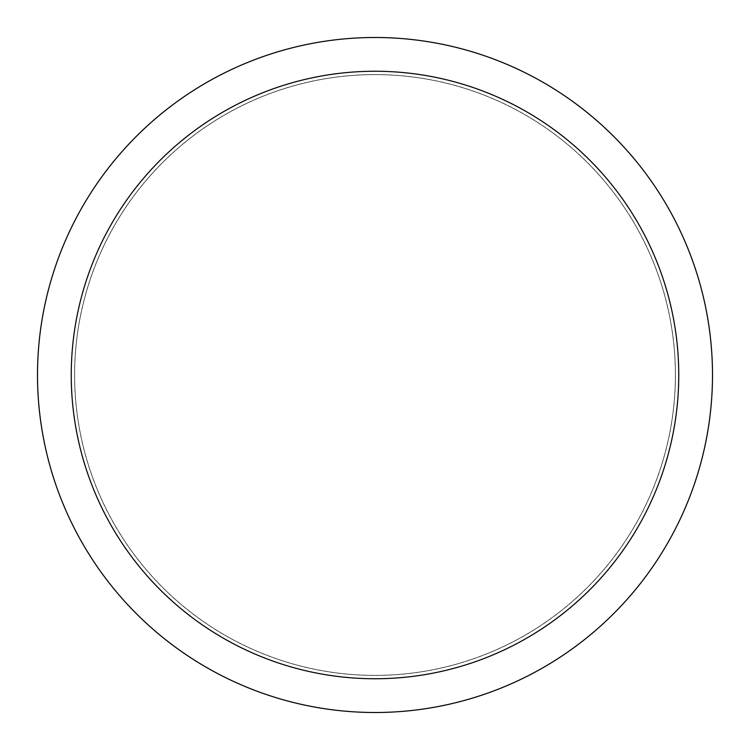 <?xml version="1.0" encoding="UTF-8"?>
<svg xmlns="http://www.w3.org/2000/svg" width="750" height="750" viewBox="0 0 750 750"><rect width="100%" height="100%" fill="white"/><g stroke="black" fill="none" stroke-linecap="round" stroke-linejoin="round"><path stroke-width="0.56" stroke-dasharray="3.75 2.81" d="M375 74.625A300.375 300.375 0 0 1 675.375 375A300.375 300.375 0 0 1 375 675.375A300.375 300.375 0 0 1 74.625 375A300.375 300.375 0 0 1 375 74.625A300.375 300.375 0 0 1 675.375 375A300.375 300.375 0 0 1 375 675.375A300.375 300.375 0 0 1 74.625 375A300.375 300.375 0 0 1 375 74.625M375 74.588A300.413 300.413 0 0 1 675.413 375A300.413 300.413 0 0 1 375 675.413A300.413 300.413 0 0 1 74.588 375A300.413 300.413 0 0 1 375 74.588M375 37.5A337.5 337.5 0 0 1 712.5 375A337.5 337.5 0 0 1 375 712.5A337.5 337.5 0 0 1 37.5 375A337.5 337.5 0 0 1 375 37.5M74.625 375A300.375 300.375 0 0 1 375 74.625A300.375 300.375 0 0 1 675.375 375A300.375 300.375 0 0 1 375 675.375A300.375 300.375 0 0 1 74.625 375M74.559 375A300.441 300.441 0 0 1 375 74.559A300.441 300.441 0 0 1 675.441 375A300.441 300.441 0 0 1 375 675.441A300.441 300.441 0 0 1 74.559 375"/><path stroke-width="1.12" d="M375 37.5A337.5 337.5 0 0 1 712.5 375A337.5 337.5 0 0 1 375 712.5A337.5 337.5 0 0 1 37.5 375A337.5 337.5 0 0 1 375 37.5M375 71.25A303.75 303.75 0 0 1 678.75 375A303.75 303.75 0 0 1 375 678.75A303.75 303.75 0 0 1 71.25 375A303.75 303.75 0 0 1 375 71.25"/></g></svg>
